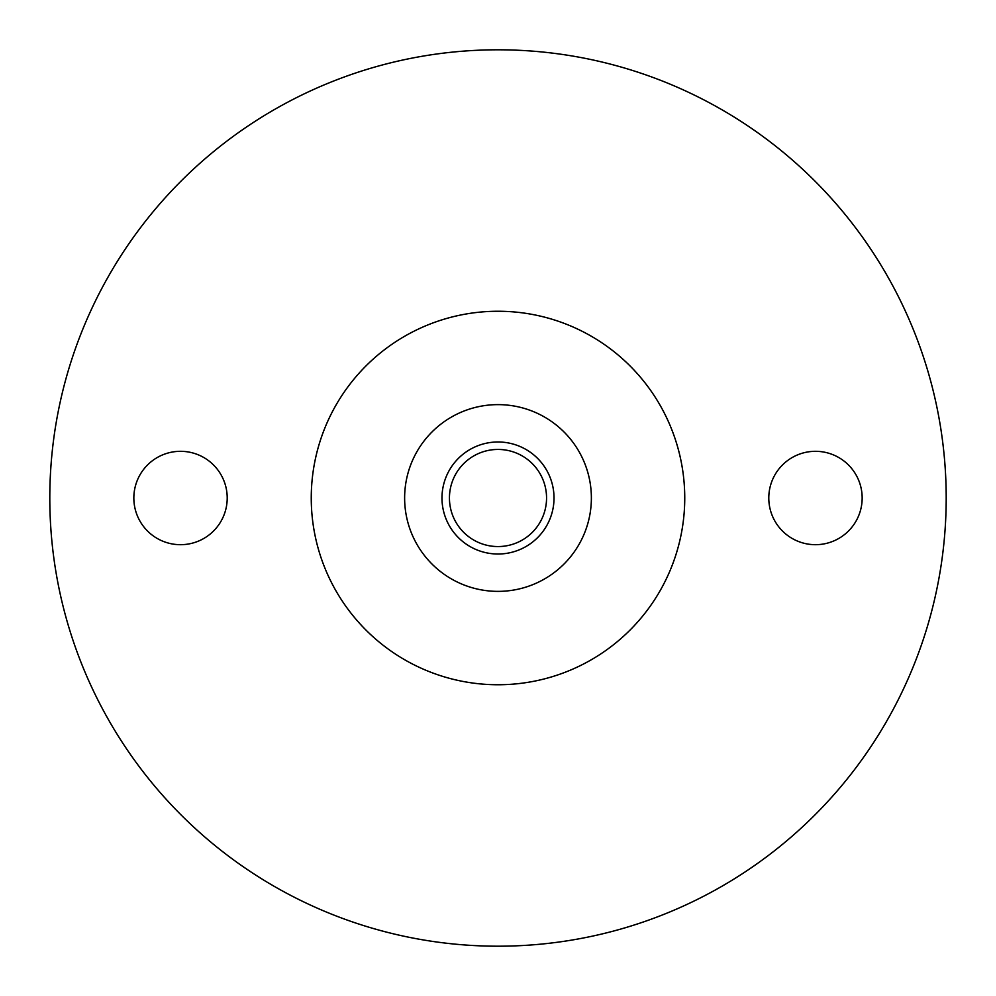 <?xml version="1.0" encoding="UTF-8"?>
<svg xmlns="http://www.w3.org/2000/svg" width="996" height="996" viewBox="0 0 996 996"><rect width="100%" height="100%" fill="white"/><g stroke="black" fill="none" stroke-linecap="round" stroke-linejoin="round"><path stroke-width="1.49" d="M180.525 451.313A46.688 46.688 0 0 0 133.838 498A46.688 46.688 0 0 0 180.525 544.688A46.688 46.688 0 0 0 227.213 498A46.688 46.688 0 0 0 180.525 451.313M815.475 451.313A46.688 46.688 0 0 0 768.788 498A46.688 46.688 0 0 0 815.475 544.688A46.688 46.688 0 0 0 862.163 498A46.688 46.688 0 0 0 815.475 451.313M498 49.8A448.2 448.2 0 0 1 946.2 498A448.2 448.2 0 0 1 498 946.2A448.2 448.2 0 0 1 49.8 498A448.2 448.2 0 0 1 498 49.8M498 311.25A186.75 186.75 0 0 1 684.75 498A186.75 186.75 0 0 1 498 684.75A186.75 186.75 0 0 1 311.25 498A186.75 186.75 0 0 1 498 311.25M498 591.375A93.375 93.375 0 0 1 404.625 498A93.375 93.375 0 0 1 498 404.625A93.375 93.375 0 0 1 591.375 498A93.375 93.375 0 0 1 498 591.375M404.625 498A93.375 93.375 0 0 1 498 404.625A93.375 93.375 0 0 1 591.375 498A93.375 93.375 0 0 1 498 591.375A93.375 93.375 0 0 1 404.625 498M496.133 442.012A56.025 56.025 0 0 1 553.988 496.133A56.025 56.025 0 0 1 499.868 553.988A56.025 56.025 0 0 1 442.012 499.868A56.025 56.025 0 0 1 496.133 442.012A56.025 56.025 0 0 0 442.012 499.868A56.025 56.025 0 0 0 499.868 553.988M499.619 546.53A48.555 48.555 0 0 0 546.53 496.382A48.555 48.555 0 0 0 496.382 449.47A48.555 48.555 0 0 0 449.47 499.619A48.555 48.555 0 0 0 499.619 546.53"/></g></svg>
